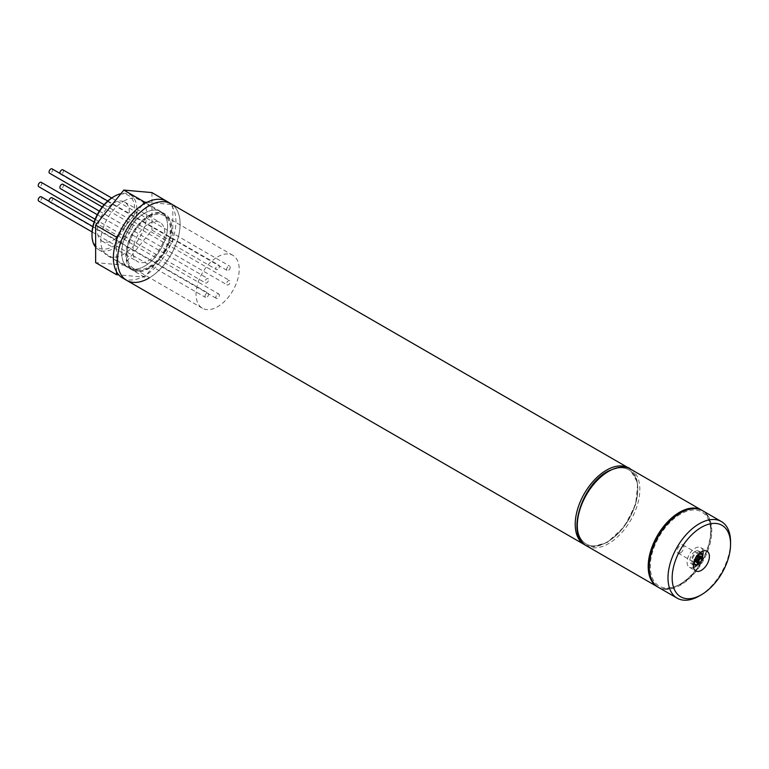 <?xml version="1.0" encoding="UTF-8"?>
<svg xmlns="http://www.w3.org/2000/svg" width="769" height="769" viewBox="0 0 769 769"><rect width="100%" height="100%" fill="white"/><g stroke="black" fill="none" stroke-linecap="round" stroke-linejoin="round"><path stroke-width="0.58" stroke-dasharray="3.85 2.88" d="M695.109 561.303A4.72 2.72 120 0 0 698.185 557.15A4.72 2.72 120 0 0 697.464 553.372A4.72 2.72 120 0 0 695.109 553.603A4.72 2.72 120 0 0 692.023 557.756A4.72 2.72 120 0 0 692.744 561.543A4.72 2.72 120 0 0 695.109 561.303M680.507 552.882A4.72 2.72 120 0 0 683.593 548.72A4.72 2.72 120 0 0 682.872 544.942A4.72 2.72 120 0 0 680.507 545.173A4.72 2.72 120 0 0 677.422 549.335A4.72 2.72 120 0 0 678.152 553.113A4.72 2.72 120 0 0 680.507 552.882M697.368 565.032A11.352 6.556 120 0 0 702.808 555.622M702.972 551.056A11.352 6.556 120 0 0 700.78 547.624A11.352 6.556 120 0 0 695.109 548.182A11.352 6.556 120 0 0 687.688 558.188A11.352 6.556 120 0 0 689.428 567.282A11.352 6.556 120 0 0 693.494 567.464M658.389 587.333A44.227 25.54 120 0 0 680.507 585.142A44.227 25.54 120 0 0 709.403 546.163A44.227 25.54 120 0 0 702.626 510.722M730.55 541.809A44.227 25.54 -60 0 1 699.271 595.975M695.109 551.431A7.373 4.258 120 0 0 690.283 557.929A7.373 4.258 120 0 0 691.418 563.84A7.373 4.258 120 0 0 695.109 563.475A7.373 4.258 120 0 0 699.925 556.977A7.373 4.258 120 0 0 698.79 551.065A7.373 4.258 120 0 0 695.109 551.431M698.021 557.217L700.319 555.891L701.357 556.487M700.319 555.891L700.319 557.092M695.109 560.101L694.061 559.496L694.061 561.428L695.109 560.822M698.002 554.584A5.902 3.403 120 0 0 694.071 561.399L695.109 562.024M694.061 559.496L696.358 558.179L697.396 558.775M697.396 556.131L696.358 555.526L696.358 558.179M696.358 560.101L696.358 562.754L697.396 563.35M696.358 562.754L697.396 562.149M696.358 555.526L698.021 554.564L699.069 555.17M698.021 554.564L698.021 555.766M52.071 168.863A2.509 1.451 -60 0 1 52.455 170.872A2.509 1.451 -60 0 1 50.821 173.083A2.509 1.451 -60 0 1 49.562 173.208M217.627 269.381A2.509 1.451 -60 0 1 216.368 269.506A2.509 1.451 -60 0 1 215.983 267.497A2.509 1.451 -60 0 1 217.627 265.295A2.509 1.451 -60 0 1 218.877 265.17A2.509 1.451 -60 0 1 219.261 267.179A2.509 1.451 -60 0 1 217.627 269.381M62.904 169.834A2.509 1.451 -60 0 1 63.193 170.093A2.509 1.451 -60 0 1 62.731 173.006A2.509 1.451 -60 0 1 60.405 174.169A2.509 1.451 -60 0 1 60.117 173.909A2.509 1.451 -60 0 1 59.915 173.39M226.922 270.217A2.509 1.451 -60 0 1 227.384 267.304A2.509 1.451 -60 0 1 229.71 266.132A2.509 1.451 -60 0 1 229.989 266.401A2.509 1.451 -60 0 1 229.537 269.304A2.509 1.451 -60 0 1 227.201 270.477A2.509 1.451 -60 0 1 226.922 270.217M62.904 184.281A2.509 1.451 -60 0 1 63.193 186.588A2.509 1.451 -60 0 1 60.405 188.616M226.922 282.617A2.509 1.451 -60 0 1 229.71 280.579A2.509 1.451 -60 0 1 229.989 282.886A2.509 1.451 -60 0 1 227.201 284.924A2.509 1.451 -60 0 1 226.922 282.617M52.071 197.758A2.509 1.451 -60 0 1 52.455 199.767A2.509 1.451 -60 0 1 50.821 201.968A2.509 1.451 -60 0 1 49.562 202.093A2.509 1.451 -60 0 1 49.081 201.315M217.627 294.181A2.509 1.451 -60 0 1 218.877 294.056A2.509 1.451 -60 0 1 219.261 296.065A2.509 1.451 -60 0 1 217.627 298.276A2.509 1.451 -60 0 1 216.368 298.401A2.509 1.451 -60 0 1 215.983 296.392A2.509 1.451 -60 0 1 217.627 294.181M41.238 196.787A2.509 1.451 -60 0 1 41.516 197.047A2.509 1.451 -60 0 1 41.065 199.959A2.509 1.451 -60 0 1 38.729 201.132M208.322 293.354A2.509 1.451 -60 0 1 207.87 296.267A2.509 1.451 -60 0 1 205.534 297.43A2.509 1.451 -60 0 1 205.256 297.17A2.509 1.451 -60 0 1 205.708 294.258A2.509 1.451 -60 0 1 208.043 293.095A2.509 1.451 -60 0 1 208.322 293.354M41.238 182.34A2.509 1.451 -60 0 1 41.516 184.647A2.509 1.451 -60 0 1 38.729 186.684M208.322 280.954A2.509 1.451 -60 0 1 205.534 282.982A2.509 1.451 -60 0 1 205.256 280.675A2.509 1.451 -60 0 1 208.043 278.647A2.509 1.451 -60 0 1 208.322 280.954M113.37 196.912A30.222 17.447 -60 0 1 134.738 209.255A30.222 17.447 -60 0 1 113.37 246.272A30.222 17.447 -60 0 1 92.001 233.93M95.644 247.185A31.702 18.302 120 0 0 98.567 249.646A31.702 18.302 120 0 0 114.418 248.079A31.702 18.302 120 0 0 135.123 220.145A31.702 18.302 120 0 0 130.259 194.74A31.702 18.302 120 0 0 120.906 193.673M148.821 266.978A30.52 17.62 120 0 0 168.757 240.082A30.52 17.62 120 0 0 164.076 215.628A30.52 17.62 120 0 0 148.821 217.137A30.52 17.62 120 0 0 128.875 244.033A30.52 17.62 120 0 0 133.556 268.487A30.52 17.62 120 0 0 148.821 266.978M217.627 256.865A30.52 17.62 -60 0 1 232.882 255.356A30.52 17.62 -60 0 1 237.563 279.81A30.52 17.62 -60 0 1 217.627 306.706A30.52 17.62 -60 0 1 202.362 308.215A30.52 17.62 -60 0 1 197.691 283.761A30.52 17.62 -60 0 1 217.627 256.865M148.821 223.644A22.561 13.025 -60 0 1 160.096 222.52A22.561 13.025 -60 0 1 163.557 240.601A22.561 13.025 -60 0 1 148.821 260.48A22.561 13.025 -60 0 1 137.536 261.595A22.561 13.025 -60 0 1 134.085 243.513A22.561 13.025 -60 0 1 148.821 223.644M113.37 203.179A22.561 13.025 -60 0 1 124.645 202.055A22.561 13.025 -60 0 1 128.106 220.136A22.561 13.025 -60 0 1 113.37 240.015A22.561 13.025 -60 0 1 102.094 241.13A22.561 13.025 -60 0 1 98.634 223.048A22.561 13.025 -60 0 1 113.37 203.179M148.821 267.939A31.702 18.302 -60 0 1 132.97 269.506A31.702 18.302 -60 0 1 128.106 244.109A31.702 18.302 -60 0 1 148.821 216.176A31.702 18.302 -60 0 1 164.662 214.609A31.702 18.302 -60 0 1 169.526 240.005A31.702 18.302 -60 0 1 148.821 267.939M126.702 280.368A44.227 25.54 120 0 0 148.821 278.176A44.227 25.54 120 0 0 177.716 239.197A44.227 25.54 120 0 0 170.929 203.756A44.227 25.54 -60 0 1 177.716 239.197A44.227 25.54 -60 0 1 148.821 278.176M148.821 215.57A32.433 18.725 -60 0 1 165.037 213.965A32.433 18.725 -60 0 1 170.007 239.957A32.433 18.725 -60 0 1 148.821 268.544A32.433 18.725 -60 0 1 132.595 270.15A32.433 18.725 -60 0 1 127.625 244.157A32.433 18.725 -60 0 1 148.821 215.57M144.649 213.167A32.433 18.725 -60 0 1 160.865 211.562A32.433 18.725 -60 0 1 165.835 237.554A32.433 18.725 -60 0 1 144.649 266.132A32.433 18.725 -60 0 1 128.433 267.737A32.433 18.725 -60 0 1 123.453 241.745A32.433 18.725 -60 0 1 144.649 213.167A32.433 18.725 -60 0 1 160.865 211.562A32.433 18.725 -60 0 1 165.835 237.554A32.433 18.725 -60 0 1 144.649 266.132A32.433 18.725 -60 0 1 128.433 267.737A32.433 18.725 -60 0 1 123.453 241.745A32.433 18.725 -60 0 1 144.649 213.167M166.758 201.343A44.227 25.54 -60 0 1 173.544 236.785A44.227 25.54 -60 0 1 144.649 275.763A44.227 25.54 -60 0 1 122.531 277.955M123.799 201.132A32.433 18.725 -60 0 1 140.016 199.527A32.433 18.725 -60 0 1 144.985 225.509A32.433 18.725 -60 0 1 123.799 254.097A32.433 18.725 -60 0 1 107.583 255.702A32.433 18.725 -60 0 1 102.604 229.71A32.433 18.725 -60 0 1 123.799 201.132M151.945 192.596L151.945 230.123L123.799 265.142L95.644 262.633M118.762 234.314L142.38 204.939M116.494 271.64L116.494 240.159M172.794 204.833L172.794 242.168L144.649 277.186L118.762 274.869M146.917 202.324L172.4 204.602M151.945 230.123L172.794 242.168M123.799 265.142L144.649 277.186M607.529 541.809A42.756 24.685 -60 0 1 577.298 524.352A42.756 24.685 -60 0 1 607.529 471.983A42.756 24.685 -60 0 1 637.761 489.44A42.756 24.685 -60 0 1 607.529 541.809A42.756 24.685 120 0 0 637.761 489.44A42.756 24.685 120 0 0 607.529 471.983A42.756 24.685 120 0 0 577.298 524.352A42.756 24.685 120 0 0 607.529 541.809M586.459 545.798A44.227 25.54 120 0 0 608.577 543.606A44.227 25.54 120 0 0 637.472 504.637A44.227 25.54 120 0 0 630.686 469.196M679.469 584.536A44.227 25.54 -60 0 1 657.351 586.728C661.052 590.371 668.674 589.66 680.2 584.613C706.788 570.742 722.206 520.123 701.578 510.116A44.227 25.54 -60 0 1 708.364 545.567A44.227 25.54 -60 0 1 679.469 584.536M680.507 514.115A42.756 24.685 120 0 0 650.276 566.484A42.756 24.685 120 0 0 680.507 583.94A42.756 24.685 120 0 0 710.739 531.571A42.756 24.685 120 0 0 680.507 514.115M700.876 552.277A7.373 4.258 -60 0 1 702.001 558.179A7.373 4.258 -60 0 1 697.185 564.677A7.373 4.258 -60 0 1 693.503 565.042M693.359 564.946A7.373 4.258 -60 0 1 692.417 558.996A7.373 4.258 -60 0 1 697.185 552.642A7.373 4.258 -60 0 1 700.722 552.19M628.6 467.985A44.227 25.54 -60 0 1 635.386 503.426A44.227 25.54 -60 0 1 606.491 542.405A44.227 25.54 -60 0 1 584.373 544.596M682.872 544.942L697.464 553.372M700.78 547.624L707.038 551.229M689.428 567.282L695.685 570.896M678.152 553.113L692.744 561.543M693.359 564.955L691.418 563.84M700.732 552.19L698.79 551.065M104.113 204.698L216.368 269.506M107.766 201.017L218.877 265.17M111.659 197.979L229.71 266.132M60.405 174.169L227.201 270.477M102.219 206.976L229.71 280.579M99.326 211.09L227.201 284.924M94.106 222.02L218.877 294.056M49.562 202.093L216.368 298.401M92.069 231.921L205.534 297.43M92.847 226.576L208.043 293.095M95.135 219.252L205.534 282.982M97.259 214.686L208.043 278.647M232.882 255.356L164.076 215.628M124.645 202.055L160.096 222.52M98.567 249.646L132.97 269.506M585.44 545.163L592.245 546.788L607.222 542.481L624.226 526.823L635.617 504.647L637.751 482.999L629.619 468.629M130.259 194.74L164.662 214.609M102.094 241.13L137.536 261.595M202.362 308.215L133.556 268.487M140.016 199.527L165.037 213.965M107.583 255.702L132.595 270.15"/><path stroke-width="1.15" d="M701.357 570.338A11.352 6.556 120 0 0 708.778 560.332A11.352 6.556 120 0 0 707.038 551.229A11.352 6.556 120 0 0 701.357 551.796A11.352 6.556 120 0 0 693.946 561.803A11.352 6.556 120 0 0 695.685 570.896A11.352 6.556 120 0 0 701.357 570.338M693.494 567.464A11.352 6.556 120 0 0 695.109 566.724A11.352 6.556 120 0 0 697.368 565.032M702.808 555.622A11.352 6.556 120 0 0 702.972 551.056M701.357 527.361A41.286 23.839 120 0 0 672.164 577.923A41.286 23.839 120 0 0 701.357 594.773L699.271 595.975A44.227 25.54 -60 0 1 677.162 598.167A44.227 25.54 -60 0 1 670.376 562.725A44.227 25.54 -60 0 1 699.271 523.747A44.227 25.54 -60 0 1 721.389 521.555A44.227 25.54 -60 0 1 730.55 541.809L730.55 544.212A41.286 23.839 120 0 0 701.357 527.361M721.389 521.555L702.626 510.722A44.227 25.54 120 0 0 680.507 512.913A44.227 25.54 120 0 0 651.612 551.892A44.227 25.54 120 0 0 658.389 587.333L677.162 598.167M699.271 595.975L701.357 594.773A41.286 23.839 120 0 0 730.55 544.212M695.109 560.101L695.109 562.024L697.396 560.707L697.396 563.35L699.069 562.389L699.069 559.745L701.357 558.419L701.357 556.487L699.069 557.813L699.069 555.17L697.396 556.131L697.396 558.775L695.109 560.101M700.319 557.092L701.357 558.419M699.069 559.745L698.021 559.14L700.319 557.813M697.396 560.707L696.358 560.101L695.109 560.822M697.396 562.149L699.069 562.389M698.021 555.766L698.021 557.217L699.069 557.813M698.021 559.14L698.021 561.783M104.113 204.698L49.562 173.208A2.509 1.451 -60 0 1 49.178 171.199A2.509 1.451 -60 0 1 50.821 168.988A2.509 1.451 -60 0 1 52.071 168.863L107.766 201.017M59.915 173.39A2.509 1.451 -60 0 1 60.828 170.67A2.509 1.451 -60 0 1 62.904 169.834L111.659 197.979M99.326 211.09L60.405 188.616A2.509 1.451 -60 0 1 60.117 186.309A2.509 1.451 -60 0 1 62.904 184.281L102.219 206.976M49.081 201.315A2.509 1.451 -60 0 1 50.821 197.883A2.509 1.451 -60 0 1 52.071 197.758L94.106 222.02M92.069 231.921L38.729 201.132A2.509 1.451 -60 0 1 38.45 200.863A2.509 1.451 -60 0 1 38.902 197.96A2.509 1.451 -60 0 1 41.238 196.787L92.847 226.576M95.135 219.252L38.729 186.684A2.509 1.451 -60 0 1 38.45 184.377A2.509 1.451 -60 0 1 41.238 182.34L97.259 214.686M92.001 235.141L92.001 233.93A30.222 17.447 -60 0 1 113.37 196.912L114.418 196.316A31.702 18.302 120 0 0 92.001 235.141A31.702 18.302 120 0 0 95.644 247.185M148.821 205.948A44.227 25.54 120 0 0 119.926 244.917A44.227 25.54 120 0 0 126.702 280.368A44.227 25.54 -60 0 1 119.926 244.917A44.227 25.54 -60 0 1 148.821 205.948A44.227 25.54 -60 0 1 170.929 203.756A44.227 25.54 120 0 0 148.821 205.948M120.906 193.673A31.702 18.302 120 0 0 114.418 196.316L113.37 196.912M148.821 278.176A44.227 25.54 -60 0 1 126.702 280.368L122.531 277.955A44.227 25.54 -60 0 1 115.754 242.514A44.227 25.54 -60 0 1 144.649 203.535A44.227 25.54 -60 0 1 166.758 201.343L628.6 467.985A44.227 25.54 -60 0 0 606.491 470.176A44.227 25.54 -60 0 0 577.596 509.155A44.227 25.54 -60 0 0 584.373 544.596L585.44 545.163M118.762 274.869L116.494 274.668L95.644 262.633L95.644 225.096L123.799 190.078L151.945 192.596L172.794 204.833M116.494 240.159L116.494 237.14L118.762 234.314M142.38 204.939L144.649 202.122L146.917 202.324M116.494 274.668L116.494 271.64M123.799 190.078L144.649 202.122M95.644 225.096L116.494 237.14M608.577 471.378A44.227 25.54 120 0 0 579.682 510.356A44.227 25.54 120 0 0 586.459 545.798C565.83 535.801 581.258 485.181 607.837 471.31C619.41 466.264 627.033 465.553 630.686 469.196A44.227 25.54 120 0 0 608.577 471.378M657.889 587.026L657.351 586.728A44.227 25.54 -60 0 1 650.574 551.286A44.227 25.54 -60 0 1 679.469 512.308A44.227 25.54 -60 0 1 701.578 510.116L630.686 469.196M700.722 552.19A7.373 4.258 -60 0 1 700.876 552.277C704.077 555.804 703.097 559.957 697.925 564.754L693.503 565.042A7.373 4.258 -60 0 1 693.359 564.946M694.071 561.399A5.902 3.403 120 0 0 698.233 564.071A5.902 3.403 120 0 0 702.405 556.852A5.902 3.403 120 0 0 698.233 554.449A5.902 3.403 120 0 0 698.002 554.584M657.351 586.728L586.459 545.798M702.107 510.433L701.578 510.116M584.373 544.596L126.702 280.368M629.619 468.629L628.6 467.985"/></g></svg>
